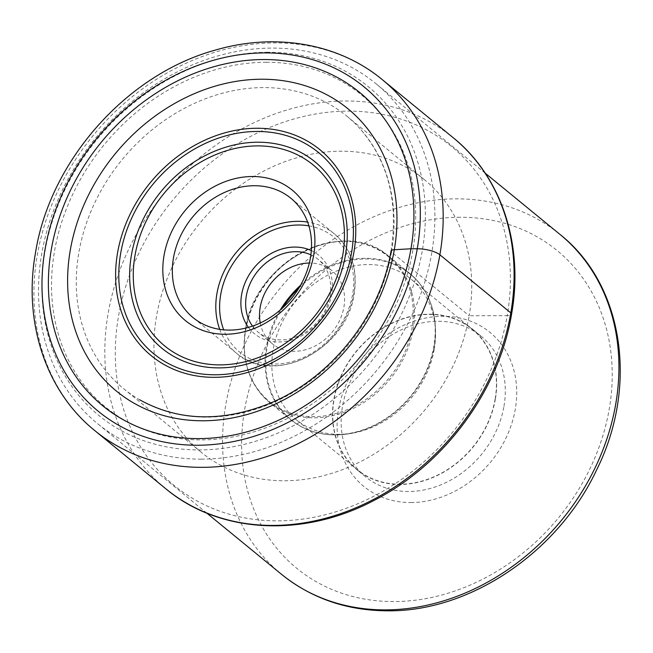<?xml version="1.0" encoding="UTF-8"?>
<svg xmlns="http://www.w3.org/2000/svg" width="653" height="653" viewBox="0 0 653 653"><rect width="100%" height="100%" fill="white"/><g stroke="black" fill="none" stroke-linecap="round" stroke-linejoin="round"><path stroke-width="0.49" stroke-dasharray="3.27 2.45" d="M391.49 252.099A176.13 146.19 129.3 0 1 139.742 399.824A176.13 146.19 129.3 0 1 123.564 388.633A176.13 146.19 129.3 0 1 78.842 252.629A176.13 146.19 129.3 0 1 187.305 106.806A176.13 146.19 129.3 0 1 346.776 116.103A176.13 146.19 129.3 0 1 360.929 129.751A176.13 146.19 129.3 0 1 391.49 252.099L469.172 315.726A176.13 146.19 -50.7 0 0 424.45 179.722A176.13 146.19 -50.7 0 0 264.987 170.425A176.13 146.19 -50.7 0 0 156.524 316.248A176.13 146.19 -50.7 0 0 201.246 452.251A176.13 146.19 -50.7 0 0 360.709 461.549A176.13 146.19 -50.7 0 0 469.172 315.726L507.21 315.66A218.992 181.763 129.3 0 1 277.468 520.849A218.992 181.763 129.3 0 1 118.487 316.313A218.992 181.763 129.3 0 1 348.237 111.124A218.992 181.763 129.3 0 1 507.21 315.66A7.86 2.473 9.8 0 0 510.793 312.869M410.827 502.549A99.566 82.637 -50.7 0 0 515.282 409.26A99.566 82.637 -50.7 0 0 443.003 316.272A99.566 82.637 -50.7 0 0 338.556 409.562A99.566 82.637 -50.7 0 0 410.827 502.549M201.197 459.149A219.702 182.358 -50.7 0 0 412.557 313.905A219.702 182.358 -50.7 0 0 375.908 83.649A219.702 182.358 -50.7 0 0 272.203 48.093A219.702 182.358 -50.7 0 0 60.843 193.329A219.702 182.358 -50.7 0 0 97.493 423.593A219.702 182.358 -50.7 0 0 201.197 459.149M267.967 52.248A212.56 176.424 -50.7 0 0 44.967 251.413A212.56 176.424 -50.7 0 0 199.271 449.933A212.56 176.424 -50.7 0 0 422.271 250.776A212.56 176.424 -50.7 0 0 267.967 52.248M266.228 62.28A201.842 167.535 129.3 0 1 412.761 250.793A201.842 167.535 129.3 0 1 201.002 439.91A201.842 167.535 129.3 0 1 54.477 251.397A201.842 167.535 129.3 0 1 266.228 62.28M311.326 250.597A50.73 42.102 129.3 0 1 331.667 294.446A50.73 42.102 129.3 0 1 278.447 341.976A50.73 42.102 129.3 0 1 248.442 327.382M310.877 254.833A47.155 39.139 129.3 0 1 318.068 259.306A47.155 39.139 129.3 0 1 330.034 295.719A47.155 39.139 129.3 0 1 280.57 339.903A47.155 39.139 129.3 0 1 258.302 332.271A47.155 39.139 129.3 0 1 252.507 326.108M260.245 322.982A47.155 39.139 -50.7 0 0 272.179 343.633A47.155 39.139 -50.7 0 0 314.877 346.123A47.155 39.139 -50.7 0 0 343.911 307.081A47.155 39.139 -50.7 0 0 331.936 270.669A47.155 39.139 -50.7 0 0 309.342 263.037M434.229 349.306A90.743 75.315 129.3 0 1 352.734 433.102A90.743 75.315 129.3 0 1 296.201 419.642A90.743 75.315 129.3 0 1 273.166 349.584A90.743 75.315 129.3 0 1 329.039 274.456A90.743 75.315 129.3 0 1 411.194 279.247A90.743 75.315 129.3 0 1 435.527 332.01A90.743 75.315 129.3 0 1 434.229 349.306M495.121 399.179A90.743 75.315 -50.7 0 0 472.078 329.112A90.743 75.315 -50.7 0 0 389.931 324.321A90.743 75.315 -50.7 0 0 334.05 399.448A90.743 75.315 -50.7 0 0 357.093 469.515A90.743 75.315 -50.7 0 0 439.249 474.298A90.743 75.315 -50.7 0 0 495.121 399.179M495.341 399.179A90.987 75.519 129.3 0 1 439.314 474.511A90.987 75.519 129.3 0 1 356.93 469.703A90.987 75.519 129.3 0 1 333.83 399.448A90.987 75.519 129.3 0 1 389.857 324.117A90.987 75.519 129.3 0 1 472.241 328.916A90.987 75.519 129.3 0 1 495.341 399.179M503.977 406.248A90.987 75.519 -50.7 0 0 480.869 335.993A90.987 75.519 -50.7 0 0 437.918 321.268A90.987 75.519 -50.7 0 0 342.466 406.517A90.987 75.519 -50.7 0 0 365.566 476.772A90.987 75.519 -50.7 0 0 408.517 491.497A90.987 75.519 -50.7 0 0 503.977 406.248M382.291 79.633A226.852 188.284 -50.7 0 0 176.906 67.659A226.852 188.284 -50.7 0 0 37.213 255.478A226.852 188.284 -50.7 0 0 94.816 430.629M165.723 488.705A226.852 188.284 129.3 0 1 108.12 313.554A226.852 188.284 129.3 0 1 247.814 125.735A226.852 188.284 129.3 0 1 453.198 137.71M460.112 217.253A205.417 170.498 -50.7 0 0 244.614 409.668A205.417 170.498 -50.7 0 0 393.628 601.568A205.417 170.498 129.3 0 0 393.726 601.568A205.417 170.498 129.3 0 0 609.225 409.153A205.417 170.498 129.3 0 0 460.202 217.253A205.417 170.498 129.3 0 0 460.112 217.253M281.541 574.338A219.702 182.358 129.3 0 1 244.899 344.074A219.702 182.358 129.3 0 1 456.251 198.839A219.702 182.358 129.3 0 1 456.357 198.839A219.702 182.358 129.3 0 1 559.964 234.394M219.734 329.357A77.168 64.051 -50.7 0 0 236.517 353.208A77.168 64.051 -50.7 0 0 306.33 357.313A77.168 64.051 -50.7 0 0 353.877 293.507A77.168 64.051 -50.7 0 0 353.893 293.401A77.168 64.051 -50.7 0 0 334.303 233.815A77.168 64.051 -50.7 0 0 307.612 222.069M308.869 225.856A74.303 61.676 129.3 0 1 352.596 294.413A74.303 61.676 -50.7 0 1 352.571 294.519A74.303 61.676 -50.7 0 1 292.324 361.582A74.303 61.676 -50.7 0 1 223.701 329.847M245.512 329.112A93.738 77.805 -50.7 0 0 313.513 416.663A93.738 77.805 -50.7 0 0 411.88 328.932A93.738 77.805 -50.7 0 0 411.896 328.834A93.738 77.805 -50.7 0 0 343.902 241.284A93.738 77.805 -50.7 0 0 245.528 329.014A93.738 77.805 -50.7 0 0 245.512 329.112M245.757 329.618A94.31 78.278 129.3 0 1 303.865 251.617A94.31 78.278 129.3 0 1 389.204 256.621A94.31 78.278 129.3 0 1 413.153 329.439A94.31 78.278 129.3 0 1 413.137 329.545A94.31 78.278 129.3 0 1 355.028 407.545A94.31 78.278 129.3 0 1 269.689 402.542A94.31 78.278 129.3 0 1 245.74 329.724A94.31 78.278 129.3 0 1 245.757 329.618M280.349 309.93A94.31 78.278 -50.7 0 0 266.432 346.547A94.31 78.278 -50.7 0 0 266.416 346.653A94.31 78.278 -50.7 0 0 290.356 419.479A94.31 78.278 -50.7 0 0 375.704 424.474A94.31 78.278 -50.7 0 0 433.804 346.474A94.31 78.278 -50.7 0 0 433.821 346.368A94.31 78.278 -50.7 0 0 409.88 273.55A94.31 78.278 -50.7 0 0 300.502 285.312M298.886 288.071A94.048 78.058 129.3 0 1 387.147 261.992A94.048 78.058 129.3 0 1 435.453 328.875A94.048 78.058 129.3 0 1 434.106 346.8A94.048 78.058 129.3 0 1 434.09 346.898A94.048 78.058 129.3 0 1 349.641 433.649A94.048 78.058 129.3 0 1 267.175 347.078A94.048 78.058 129.3 0 1 267.191 346.98A94.048 78.058 129.3 0 1 282.733 307.8M424.45 179.722L346.776 116.103M201.246 452.251L123.564 388.633M391.025 251.062C398.51 202.642 388.478 162.205 360.929 129.751M485.22 173.176L375.908 83.649M206.797 513.119L97.493 423.593M290.838 198.218L334.303 233.815C351.281 248.703 357.901 268.734 354.179 293.891C347.118 349.469 273.476 387.025 236.517 353.208L193.051 317.611M331.936 270.669L318.068 259.306M272.179 343.633L258.302 332.271M352.734 433.102L349.641 433.649C326.761 437.355 307 432.629 290.356 419.479L269.689 402.542C248.989 384.397 240.916 359.958 245.463 329.234C254.09 261.282 344.139 215.343 389.204 256.621L409.88 273.55C426.05 287.271 434.572 305.718 435.453 328.875L435.527 332.01M472.078 329.112L411.194 279.247M357.093 469.515L296.201 419.642M480.869 335.993L472.241 328.916M365.566 476.772L356.93 469.703"/><path stroke-width="0.98" d="M391.49 252.099A7.412 2.326 9.8 0 1 394.306 249.732L410.974 248.769A202.61 168.172 129.3 0 1 198.414 438.612A202.61 168.172 129.3 0 1 51.326 249.381A202.61 168.172 129.3 0 1 263.894 59.537A202.61 168.172 129.3 0 1 410.974 248.769L417.267 248.76A17.149 5.387 9.8 0 1 439.885 254.792L510.793 312.869A226.852 188.284 129.3 0 1 371.1 500.68A226.852 188.284 129.3 0 1 165.723 488.705L94.816 430.629A226.852 188.284 -50.7 0 0 300.192 442.603A226.852 188.284 -50.7 0 0 439.885 254.792A226.852 188.284 -50.7 0 0 382.291 79.633C338.434 43.22 275.035 32.43 214.992 50.199C126.633 74.458 50.134 160.801 35.54 252.531C23.043 321.692 45.612 391.041 94.816 430.629M252.482 176.514A84.31 69.977 129.3 0 1 313.685 255.258A84.31 69.977 129.3 0 1 225.236 334.254A84.31 69.977 129.3 0 1 164.034 255.511A84.31 69.977 129.3 0 1 252.482 176.514M254.409 185.73A77.168 64.051 129.3 0 1 290.838 198.218A77.168 64.051 129.3 0 1 310.428 257.796A77.168 64.051 129.3 0 1 229.472 330.1A77.168 64.051 129.3 0 1 193.051 317.611A77.168 64.051 129.3 0 1 173.453 258.025A77.168 64.051 129.3 0 1 254.409 185.73M248.442 327.382A50.73 42.102 129.3 0 1 241.618 294.601A50.73 42.102 129.3 0 1 294.838 247.071A50.73 42.102 129.3 0 1 311.326 250.597M252.507 326.108A47.155 39.139 129.3 0 1 246.336 295.858A47.155 39.139 129.3 0 1 295.809 251.674A47.155 39.139 129.3 0 1 310.877 254.833M309.342 263.037A47.155 39.139 -50.7 0 0 260.204 307.22A47.155 39.139 -50.7 0 0 260.245 322.982M70.263 250.279A182.554 151.52 -50.7 0 0 202.789 420.777A182.554 151.52 -50.7 0 0 394.306 249.732A182.554 151.52 -50.7 0 0 261.78 79.225A182.554 151.52 -50.7 0 0 70.263 250.279M45.033 249.389A209.703 174.057 -50.7 0 0 197.263 445.24A209.703 174.057 -50.7 0 0 417.267 248.76A209.703 174.057 -50.7 0 0 265.036 52.901A209.703 174.057 -50.7 0 0 45.033 249.389M165.723 488.705C219.359 533.721 303.327 538.048 374.316 500.271C444.366 464.585 499.063 390.478 511.56 314.215C524.008 245.161 501.594 176.645 453.198 137.71A226.852 188.284 129.3 0 1 510.793 312.869M281.541 574.338C311.579 598.466 346.923 610.62 387.588 610.808C470.266 611.82 558.282 552.014 596.695 469.776C638.528 385.972 623.599 284.692 559.964 234.394A219.702 182.358 129.3 0 1 596.605 464.65A219.702 182.358 129.3 0 1 385.254 609.886A219.702 182.358 129.3 0 1 385.148 609.886A219.702 182.358 129.3 0 1 281.541 574.338L206.797 513.119M257.2 128.257A133.122 110.496 -50.7 0 0 117.54 252.989A133.122 110.496 -50.7 0 0 214.184 377.328A133.122 110.496 -50.7 0 0 353.844 252.589A133.122 110.496 -50.7 0 0 257.2 128.257M215.082 374.781A130.045 107.941 129.3 0 1 120.674 253.323A130.045 107.941 129.3 0 1 257.111 131.465A130.045 107.941 129.3 0 1 351.518 252.931A130.045 107.941 129.3 0 1 215.082 374.781M257.935 142.215A120.617 100.113 -50.7 0 0 131.392 255.233A120.617 100.113 -50.7 0 0 218.951 367.884A120.617 100.113 -50.7 0 0 345.502 254.866A120.617 100.113 -50.7 0 0 257.935 142.215M257.772 145.888A117.05 97.15 -50.7 0 0 134.975 255.56A117.05 97.15 -50.7 0 0 219.947 364.88A117.05 97.15 -50.7 0 0 342.743 255.209A117.05 97.15 -50.7 0 0 257.772 145.888M307.612 222.069A77.168 64.051 -50.7 0 0 216.943 293.524A77.168 64.051 -50.7 0 0 216.927 293.63A77.168 64.051 -50.7 0 0 219.734 329.357M223.701 329.847A74.303 61.676 -50.7 0 1 220.698 294.634A74.303 61.676 -50.7 0 1 220.714 294.536A74.303 61.676 129.3 0 1 308.869 225.856M300.502 285.312A94.31 78.278 -50.7 0 0 280.349 309.93M282.733 307.8A94.048 78.058 129.3 0 1 298.886 288.071M391.025 251.062C380.519 316.795 328.696 380.707 266.457 404.697C219.824 422.352 177.592 420.728 139.742 399.824M453.198 137.71L382.291 79.633M559.964 234.394L485.22 173.176"/></g></svg>
